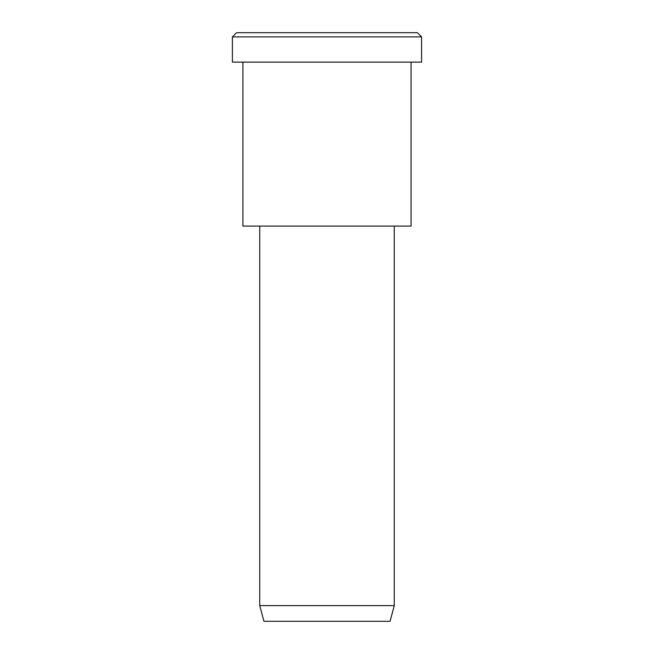 <?xml version="1.0" encoding="UTF-8"?>
<svg xmlns="http://www.w3.org/2000/svg" width="654" height="654" viewBox="0 0 654 654"><rect width="100%" height="100%" fill="white"/><g stroke="black" fill="none" stroke-linecap="round" stroke-linejoin="round"><path stroke-width="0.49" stroke-dasharray="3.27 2.45" d="M417.391 32.7L281.8 32.7M421.593 36.902L232.407 36.902L421.593 36.902M390.062 621.3L295.469 621.3M394.272 605.612L259.728 605.612L394.272 605.612M394.272 226.096L259.728 226.096L394.272 226.096M284.956 226.096L411.088 226.096M411.088 62.13L242.912 62.13L411.088 62.13M279.699 62.13L421.593 62.13"/><path stroke-width="0.98" d="M421.593 62.13L232.407 62.13L421.593 62.13L421.593 36.902L417.391 32.7L236.609 32.7L417.391 32.7L421.593 36.902L232.407 36.902L421.593 36.902L232.407 36.902L421.593 36.902L421.593 62.13L279.699 62.13M394.272 605.612L390.062 621.3L263.938 621.3L390.062 621.3L394.272 605.612L259.728 605.612L394.272 605.612L259.728 605.612L394.272 605.612L394.272 226.096L259.728 226.096L394.272 226.096L394.272 605.612M390.062 621.3L295.469 621.3M411.088 226.096L242.912 226.096L411.088 226.096L411.088 62.13L411.088 226.096L284.956 226.096M281.8 32.7L417.391 32.7M236.609 32.7L232.407 36.902L232.407 62.13M263.938 621.3L259.728 605.612L259.728 226.096M242.912 62.13L242.912 226.096"/></g></svg>
